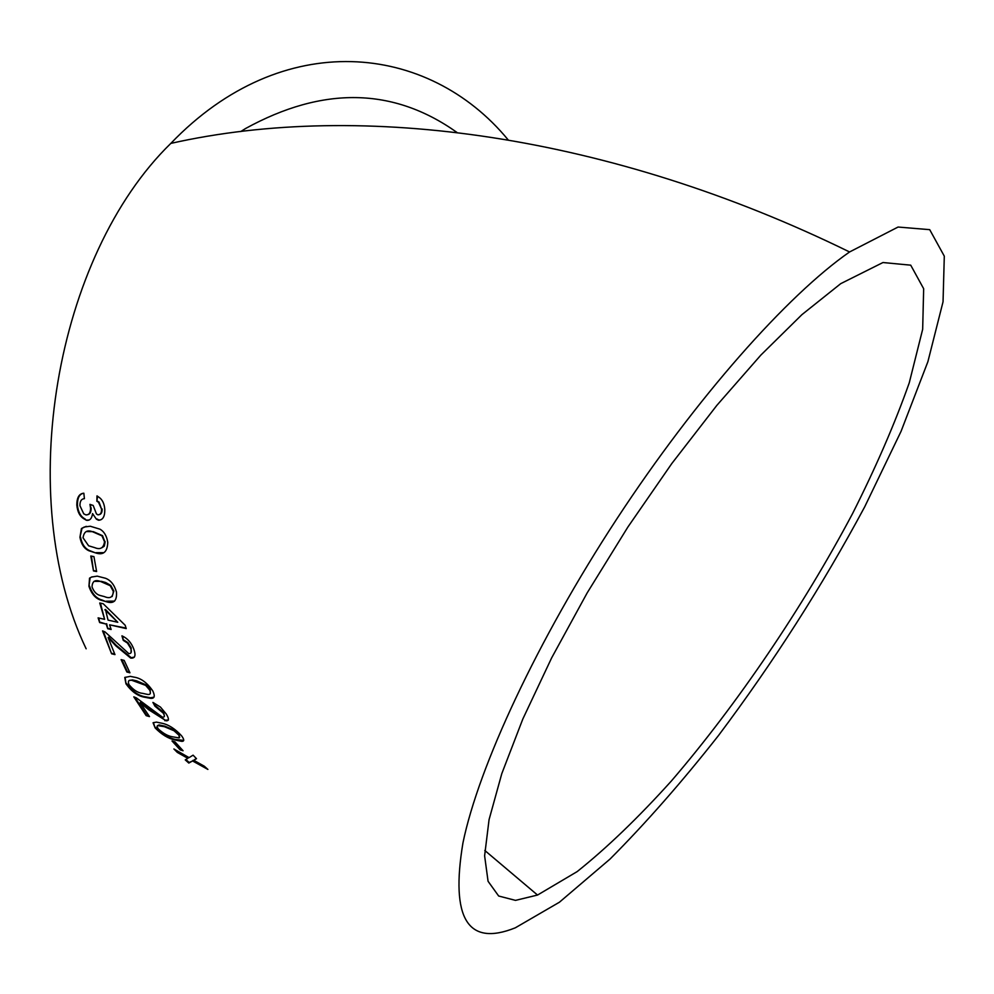 <?xml version="1.0" encoding="UTF-8"?>
<svg xmlns="http://www.w3.org/2000/svg" width="994" height="994" viewBox="0 0 994 994"><rect width="100%" height="100%" fill="white"/><g stroke="black" fill="none" stroke-linecap="round" stroke-linejoin="round"><path stroke-width="1.49" d="M462.943 842.937C450.344 918.618 467.801 946.897 515.314 927.812L559.423 902.217L610.03 859.064C645.851 823.082 682.021 781.893 718.525 735.485C773.456 662.252 822.175 586.05 864.693 506.853L901.061 431.334L927.899 361.667L943.045 301.778L944.3 256.154L929.713 229.664L898.067 227.042L849.572 251.967C787.608 294.982 696.483 397.339 616.827 518.905C537.195 640.471 478.524 766.958 462.943 842.937M508.046 139.744C428.302 42.941 282.607 27 170.819 143.397C55.092 256.104 13.754 497.646 86.143 648.796M185.244 759.888L188.81 763.057L192.575 760.957L207.895 769.431L204.354 766.237L193.768 760.286L196.501 758.67L193.084 755.167L189.071 757.627L173.888 748.967L177.33 752.421L187.866 758.335L185.244 759.888M172.012 740.965L180.088 749.824L183.07 750.756L175.006 741.872L172.012 740.965M181.579 735.796C175.093 728.751 168.52 724.564 161.823 723.21L156.443 722.116L153.076 722.737L155.126 727.919C161.724 734.591 168.346 738.617 174.969 739.983L181.653 741.35C184.424 741.474 184.399 739.623 181.579 735.796M166.271 714.015L160.432 707.057L152.914 702.41L154.902 706.15L163.165 713.058C165.054 716.028 164.78 717.37 162.345 717.096L136.364 697.887L133.792 696.856L146.168 715.655L149.498 716.599L140.166 702.659L148.752 709.778L166.11 720.787C169.092 720.985 169.154 718.724 166.271 714.015M152.815 690.967C147.162 682.704 140.887 678.082 133.979 677.125L130.313 676.355L124.747 677.448L125.977 683.847C131.755 691.787 138.067 696.26 144.9 697.279L150.044 698.26C154.443 698.906 155.362 696.483 152.815 690.967M121.106 659.631L126.872 672.019L129.928 672.801L124.175 660.389L121.106 659.631M133.805 649.119C131.37 642.696 127.418 638.26 121.939 635.837L123.256 640.372L127.468 643.056L130.636 648.274C131.991 651.89 131.382 653.679 128.798 653.617L105.078 631.936L102.544 630.904L111.589 653.779L114.969 654.611L108.11 637.576L115.751 645.765L130.674 658.078C135.035 658.562 136.079 655.58 133.805 649.119M111.154 629.5L109.576 624.828L126.238 628.593L125.182 625.263L103.202 603.743L99.748 602.998L104.606 619.337L98.108 617.87L99.648 622.567L106.147 624.046L107.725 628.717L111.154 629.5M116.472 592.014C114.347 584.77 110.682 580.198 105.476 578.259L97.201 576.135L91.572 577.054L89.535 578.148L88.951 586.298C91.572 594.114 95.772 598.798 101.537 600.351L105.687 601.519C113.502 604.315 117.106 601.146 116.472 592.014M90.789 556.006L93.486 570.916L96.617 571.538L93.933 556.615L90.789 556.006M107.762 542.314C106.706 535.865 104.097 531.479 99.922 529.156L90.255 526.236L84.291 527.019L81.433 528.547L79.942 537.232C81.247 544.153 84.229 548.651 88.888 550.751L95.536 552.888C103.326 555.559 107.402 552.03 107.762 542.314M98.505 520.235C102.829 520.111 104.917 516.52 104.792 509.437C104.333 503.436 102.233 499.274 98.505 496.925L97.002 495.869L96.865 501.249L98.468 502.206L101.562 509.077C101.686 512.805 100.493 514.718 97.971 514.842L96.455 513.96L93.188 505.461L89.957 504.368L90.541 507.934C90.665 512.606 89.137 514.942 85.993 514.929L83.757 513.836L79.955 505.747C79.855 501.249 81.334 498.889 84.415 498.677L83.831 493.21C79.172 493.583 76.836 497.522 76.811 505.027C77.47 512.034 80.005 516.718 84.403 519.079L86.416 520.272C89.808 520.806 91.858 518.582 92.554 513.587L96.356 519.141L98.505 520.235L100.208 519.862M801.909 314.663L760.87 355.082L716.873 405.341L671.832 463.502L627.897 527.019L587.193 592.859L551.658 657.866L522.832 719.01L501.796 773.63L489.06 819.677L484.612 855.797L488.066 881.28L498.665 896.016L515.501 900.378L537.53 895.047L577.166 871.601C606.936 847.832 638.297 817.664 671.285 781.098C737.436 704.112 802.879 607.259 852.604 513.5C876.012 467.056 894.898 423.494 909.261 382.802L922.668 329.287L923.662 288.72L910.728 265.174L882.97 262.528L840.738 283.65L801.909 314.663M456.83 132.339C393.363 87.31 322.926 86.031 245.555 128.524L240.759 131.543M97.574 496.254L96.865 501.249M97.449 501.138L99.052 502.094L101.562 509.077M102.133 508.953C102.27 512.668 101.077 514.581 98.555 514.706L97.971 514.842M90.628 504.592L90.541 507.934M91.137 507.81C91.224 512.357 89.82 514.656 86.938 514.718M83.831 493.26C79.607 493.757 77.47 497.634 77.395 504.902L76.811 505.027M77.395 504.902C78.066 511.885 80.589 516.557 84.975 518.918L86.416 520.272M87 520.123L89.149 519.999M96.356 519.141L92.554 513.587M96.927 518.992L99.089 520.098M86.242 526.335L81.433 528.547M82.017 528.386L79.942 537.232M80.514 537.046C81.831 543.954 84.813 548.439 89.46 550.539L95.536 552.888M96.12 552.676L103.724 552.664M101.997 547.706L104.271 546.191L105.066 542.351L102.544 535.654L93.349 531.666L86.478 531.542M104.519 541.68L101.96 535.828L92.765 531.84C87.174 529.566 83.943 531.554 83.049 537.804L88.628 545.805L94.778 547.657C100.382 549.993 103.637 547.992 104.519 541.68L105.103 541.494M91.423 556.131L93.486 570.916M94.057 570.668L96.542 571.165M92.094 576.818L89.535 578.148M90.106 577.887L88.951 586.298M89.51 586.025C92.131 593.816 96.319 598.5 102.096 600.041L105.687 601.519M106.246 601.208L114.596 601.109M112.136 596.549L113.838 591.02L110.769 585.429L105.625 582.496L101.45 581.366L93.945 581.378M113.279 591.306L110.21 585.69L100.891 581.627C95.225 579.303 92.28 581.068 92.032 586.945C93.883 591.753 96.604 594.611 100.22 595.505L104.42 596.599C110.098 598.984 113.055 597.22 113.279 591.306L113.838 591.02M126.076 628.084L109.576 624.828M100.431 603.147L104.606 619.337M98.816 618.032L99.648 622.567M100.195 622.219L106.147 624.046M106.681 623.71L107.725 628.717M108.271 628.357L110.98 628.978M117.777 622.281L105.439 609.421L108.048 620.107L117.777 622.281L104.892 609.744M122.697 636.272L123.256 640.372M123.778 639.999L128.002 642.671L131.171 647.889L130.636 648.274M131.171 647.889L131.009 652.747M103.289 631.115L111.589 653.779M112.098 653.369L114.72 654.015M115.751 645.765L116.273 645.379L108.644 637.204L108.11 637.576M116.273 645.379L131.196 657.668L130.674 658.078M131.196 657.668L134.414 657.121M121.889 659.817L127.369 671.584L126.872 672.019M127.369 671.584L129.618 672.155M125.157 677.274L125.977 683.847M126.462 683.387C132.239 691.315 138.539 695.788 145.373 696.806L144.9 697.279M145.373 696.806L150.529 697.788L154.008 697.142M150.318 693.601L150.193 689.65L146.13 684.928L136.588 680.815L132.376 679.896L128.959 680.654M149.696 690.097L145.646 685.375L131.891 680.343C128.611 679.672 127.642 681.101 129.009 684.642C133.432 690.047 137.98 692.955 142.639 693.365L147.348 694.371C150.305 694.918 151.088 693.489 149.696 690.097L150.193 689.65M153.908 702.932L154.902 706.15M155.375 705.665L163.637 712.574L163.165 713.058M163.637 712.574L164.432 716.314M134.737 697.154L146.615 715.146L146.168 715.655M146.615 715.146L148.938 715.792M148.752 709.778L149.212 709.281L140.639 702.162L140.166 702.659M149.212 709.281L165.315 720.203L164.855 720.712M165.315 720.203L168.396 720.016M153.424 722.638L155.126 727.919M155.549 727.384C162.146 734.044 168.769 738.07 175.391 739.449L174.969 739.983M175.391 739.449L183.741 740.406M179.641 737.386L178.957 734.305L174.459 730.23L164.842 726.167L159.065 724.924L157.462 725.645M178.51 734.827L174.025 730.752L164.395 726.689L157.599 725.583L157.027 726.44L158.121 728.776C163.078 733.373 167.812 736.032 172.285 736.753L179.193 737.933L178.957 734.305M173.217 741.325L180.486 749.265L180.088 749.824M180.486 749.265L182.15 749.787M185.853 759.528L189.171 762.473L188.81 763.057M189.171 762.473L192.575 760.957M192.948 760.385L205.634 767.393M196.29 758.459L193.768 760.286M176.075 750.221L177.33 752.421M177.715 751.849L188.251 757.763L187.866 758.335M849.572 251.967C611.049 135.085 362.499 100.27 170.819 143.397M537.53 895.047L484.799 850.466"/></g></svg>
